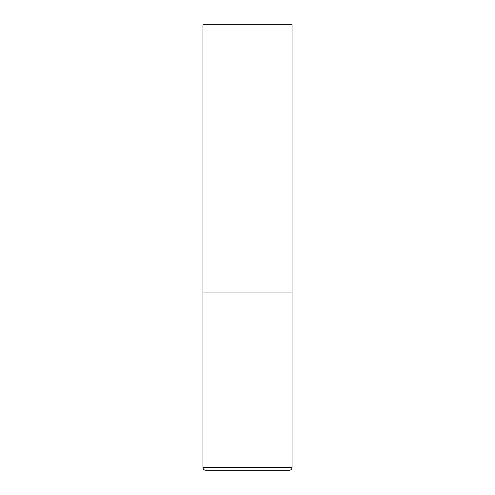 <?xml version="1.0" encoding="UTF-8"?>
<svg xmlns="http://www.w3.org/2000/svg" width="495" height="495" viewBox="0 0 495 495"><rect width="100%" height="100%" fill="white"/><g stroke="black" fill="none" stroke-linecap="round" stroke-linejoin="round"><path stroke-width="0.37" stroke-dasharray="2.48 1.86" d="M247.5 292.05L292.05 292.05L247.5 292.05M292.05 24.75L202.95 24.75M202.95 467.577L292.05 467.577"/><path stroke-width="0.74" d="M202.95 467.577L292.05 467.577L292.05 292.05L202.95 292.05L292.05 292.05L292.05 24.75L202.95 24.75L202.95 467.577C203.111 469.198 204.002 470.089 205.623 470.25L289.377 470.25L205.623 470.25M292.05 467.577C291.889 469.198 290.998 470.089 289.377 470.25"/></g></svg>
